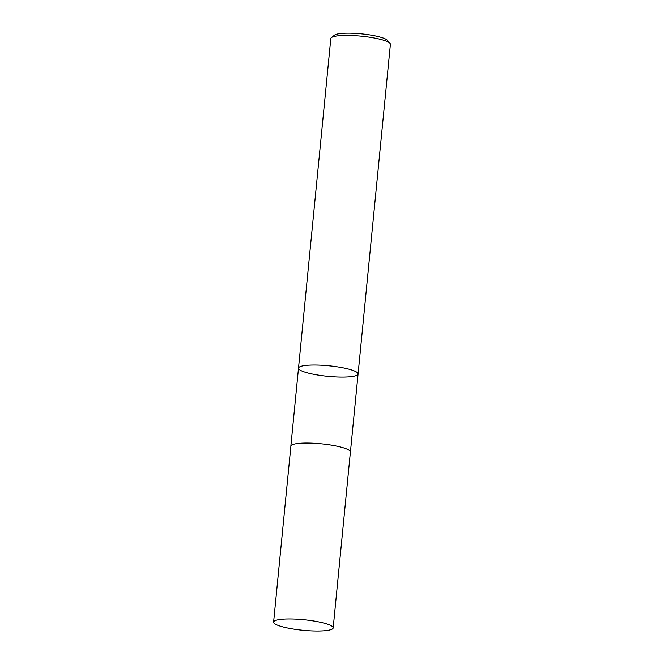 <?xml version="1.0" encoding="UTF-8"?>
<svg xmlns="http://www.w3.org/2000/svg" width="664" height="664" viewBox="0 0 664 664"><rect width="100%" height="100%" fill="white"/><g stroke="black" fill="none" stroke-linecap="round" stroke-linejoin="round"><path stroke-width="1" d="M358.079 373.973L390.399 44.347A29.93 5.304 -174.4 0 0 390.009 43.351L387.461 40.355A27.058 4.789 -174.4 0 0 376.712 36.221A27.058 4.789 -174.4 0 0 334.482 35.159L331.402 37.607A29.93 5.304 -174.4 0 0 330.821 38.512L298.501 368.138A29.93 5.304 -174.4 0 0 310.777 373.699A29.93 5.304 -174.4 0 0 341.587 377.086A29.93 5.304 -174.4 0 0 358.079 373.973A29.93 5.304 -174.4 0 0 345.803 368.412A29.93 5.304 -174.4 0 0 314.993 365.026A29.93 5.304 -174.4 0 0 298.501 368.138A29.93 5.304 5.6 0 1 314.993 365.026A29.93 5.304 5.6 0 1 345.803 368.412A29.93 5.304 5.6 0 1 358.079 373.973L350.426 452.01A29.93 5.304 -174.4 0 0 338.15 446.44A29.93 5.304 -174.4 0 0 307.341 443.062A29.93 5.304 -174.4 0 0 290.849 446.166A29.93 5.304 -174.4 0 0 290.857 446.407M390.009 43.351A29.93 5.304 -174.4 0 0 378.123 38.786A29.93 5.304 -174.4 0 0 331.402 37.607M320.903 622.359A29.93 5.304 -174.4 0 0 290.093 618.972A29.93 5.304 -174.4 0 0 273.601 622.085A29.93 5.304 -174.4 0 0 302.875 630.277A29.93 5.304 -174.4 0 0 333.179 627.928A29.93 5.304 -174.4 0 0 320.903 622.359M333.179 627.928L350.401 452.001A29.905 5.295 -174.4 0 0 338.134 446.44A29.905 5.295 -174.4 0 0 307.357 443.062A29.905 5.295 -174.4 0 0 290.882 446.166L273.601 622.085M298.501 368.138L290.849 446.166"/></g></svg>
